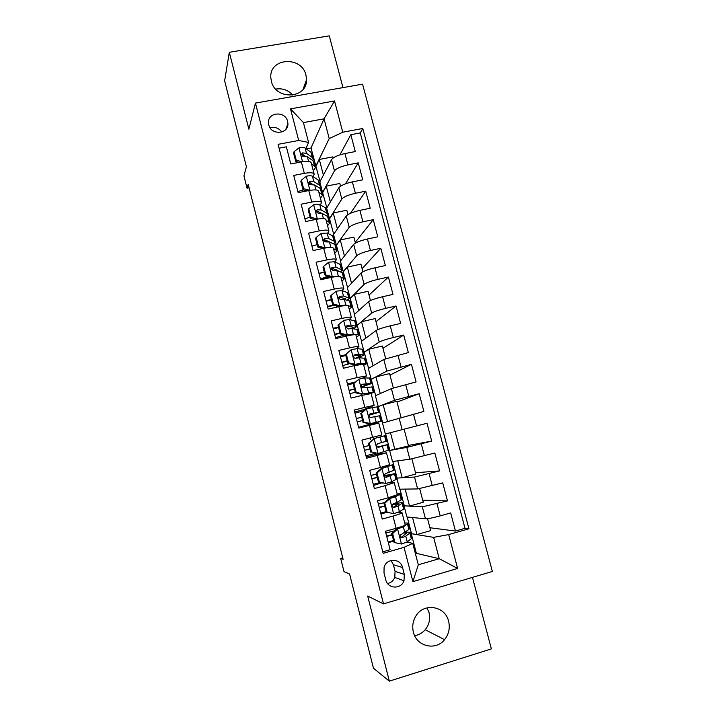 <?xml version="1.0" encoding="UTF-8"?>
<svg xmlns="http://www.w3.org/2000/svg" width="717" height="717" viewBox="0 0 717 717"><rect width="100%" height="100%" fill="white"/><g stroke="black" fill="none" stroke-linecap="round" stroke-linejoin="round"><path stroke-width="1.08" d="M271.349 81.191C275.409 100.461 307.235 98.973 306.526 79.73L305.98 75.213C301.866 55.693 269.305 57.638 270.82 77.517L271.349 81.191M413.377 632.134C416.505 646.519 435.703 651.072 444.549 639.663C448.833 634.24 450.195 628.128 448.627 621.325C445.248 605.686 423.353 602.334 415.645 616.423C412.813 621.343 412.051 626.577 413.377 632.134M427.036 607.819L429.053 612.659C430.505 618.995 429.214 624.686 425.19 629.723C422.322 633.021 418.809 634.993 414.641 635.656M268.758 124.839C271.008 135.558 288.709 134.249 287.911 123.485L287.625 121.406C285.366 110.606 267.423 112.067 268.481 123.019L268.758 124.839M342.968 87.617L329.282 35.85L229.306 52.296L224.636 80.824L246.415 166.783L243.923 175.88L247.042 188.204L249.086 187.809M492.364 571.449L362.569 84.149L255.449 103.096L383.514 603.884L492.364 571.449M383.514 603.884L367.687 596.078L389.34 681.15L491.369 648.885L472.467 577.382M389.34 681.15L373.458 668.226L349.591 574.003L344.017 571.637L340.674 558.409L343.12 559.296L248.199 184.287L247.042 188.204M279.092 148.177L286.361 146.815L290.779 163.96L301.373 161.925L304.331 173.362C310.309 172.34 313.589 172.618 314.18 174.213L313.141 176.678M304.331 173.362L293.728 175.432L298.173 192.676L308.776 190.57L311.752 202.069C317.73 200.984 320.992 201.145 321.539 202.57L320.374 204.919M311.752 202.069L301.14 204.202L305.612 221.544L316.224 219.357L319.217 230.919C325.195 229.781 328.44 229.834 328.933 231.071L327.633 233.312M319.217 230.919L308.597 233.133L313.087 250.565L323.708 248.306L326.719 259.93C332.706 258.729 335.923 258.667 336.372 259.733L334.893 261.857M326.719 259.93L316.089 262.225L320.607 279.747L331.236 277.416L334.265 289.103C340.252 287.849 343.443 287.66 343.855 288.539L342.134 290.582M334.265 289.103L323.618 291.469L328.162 309.09L338.809 306.679L341.848 318.429C347.835 317.111 351.007 316.806 351.366 317.506L349.304 319.504M341.848 318.429L331.2 320.875L335.762 338.594L346.419 336.103L349.475 347.915C355.462 346.544 358.617 346.114 358.93 346.634L356.197 348.704M349.475 347.915L338.809 350.443L343.398 368.26L354.073 365.688L357.147 377.563L366.53 375.914L362.282 378.334M357.147 377.563L346.472 380.171L351.088 398.087L361.762 395.434L364.854 407.381L374.166 405.356L363.026 409.855M364.854 407.381L354.171 410.061L358.814 428.076L369.497 425.342L372.607 437.352L381.856 434.959L378.773 423.093L369.497 425.342M372.607 437.352L361.915 440.121L366.584 458.235L377.276 455.42L380.404 467.493L389.573 464.715L386.49 452.812M380.404 467.493L369.703 470.343L374.391 488.564L385.101 485.66L388.247 497.804L397.343 494.64L394.242 482.702M388.247 497.804L377.527 500.735L382.251 519.054L392.97 516.07C398.966 514.358 401.986 513.229 402.022 512.673L398.195 512.288M419.696 488.689L423.254 502.258L409.559 506.05L404.021 505.835L406.915 516.975L425.45 518.803C428.103 518.803 433.023 517.826 440.211 515.881L450.67 512.942L455.447 531.055L429.922 527.739M404.021 505.835L422.322 506.838L447.489 500.905L422.707 500.17M447.489 500.905L442.739 482.891L417.644 488.94L399.692 489.173L396.815 478.096L414.525 477.038L417.644 488.94M404.128 429.196L408.511 445.938L389.636 450.491L392.504 461.515L409.873 459.238L434.843 453.001L439.575 470.917L415.528 472.745M382.761 422.949L378.235 406.62L394.467 400.319L419.194 393.714L423.872 411.433L382.502 423.03L385.352 434L427 423.281L431.697 441.098L408.385 445.445M419.194 393.714L397.03 402.058M378.235 406.62L375.403 395.703L391.401 388.614L416.084 381.937L411.433 364.308L389.976 375.116M375.654 395.587L368.332 368.511L383.774 359.459L408.34 352.594L403.716 335.063L382.959 348.31M368.583 368.368L361.305 341.462L376.192 330.456C378.451 329.13 383.138 327.588 390.245 325.85L400.633 323.412L396.035 305.98L375.977 321.637M361.538 341.283L354.306 314.548L368.646 301.606C370.841 300.082 375.493 298.46 382.591 296.748L392.979 294.391L388.399 277.049L369.031 295.09M354.539 314.342L347.351 287.759L361.144 272.908C363.286 271.187 367.893 269.484 374.982 267.8L385.352 265.523L380.799 248.27L362.121 268.678M347.566 287.526L340.423 261.105L353.678 244.372C355.757 242.454 360.337 240.67 367.409 239.012L377.778 236.807L373.243 219.653L355.238 242.391M340.629 260.845L333.53 234.584L346.248 215.978C348.274 213.872 352.818 212.008 359.88 210.377L370.232 208.244L365.733 191.179L350.416 213.308M333.728 234.289L326.665 208.199L338.863 187.737C340.835 185.443 345.343 183.489 352.388 181.894L362.739 179.833L358.258 162.858L345.46 183.848M310.147 182.727L309.403 184.251M316.932 210.986L316.251 212.178M377.276 455.42L386.481 452.794L374.641 454.82M385.101 485.66L394.233 482.649L388.22 482.855M382.977 483.07L381.955 483.115M404.325 574.407L402.551 567.532C400.579 558.041 386.32 557.925 384.079 567.443L384.007 572.928L385.782 579.838C387.682 588.971 401.144 589.607 403.994 580.743L404.325 574.407L395.085 571.341L393.382 564.727L391.043 560.47M320.033 181.58L311.026 147.998L324.048 118.816L303.416 122.598L308.579 142.441L298.693 140.469L278.097 144.323L383.165 553.336L404.047 547.358L412.732 543.343L406.853 542.169M298.693 140.469L290.51 108.867L334.534 100.963L342.762 132.224L362.766 128.477L468.945 528.788L448.69 534.577L457.616 568.464L412.92 581.639L404.047 547.358M326.862 207.876L322.569 192.425L334.454 170.861C336.39 168.459 340.88 166.461 347.915 164.874L358.258 162.858M322.569 192.425L319.845 181.939L331.514 159.649L334.454 170.861M329.408 218.739L341.812 199.012C343.81 196.799 348.328 194.881 355.381 193.267L365.733 191.179M336.282 245.178L349.215 227.316C351.267 225.29 355.82 223.453 362.892 221.813L373.243 219.653M343.183 271.752L356.654 255.763C358.76 253.935 363.358 252.178 370.429 250.511L380.799 248.27M350.129 298.46L364.137 284.371C366.306 282.731 370.931 281.055 378.02 279.361L388.399 277.049M357.102 325.294L371.657 313.123C373.88 311.68 378.549 310.094 385.647 308.364L396.035 305.98M364.111 352.262L379.221 342.036C381.498 340.79 386.203 339.293 393.319 337.528L403.716 335.063M371.155 379.374L386.822 371.101L411.433 364.308M389.636 450.491L406.781 447.408L409.873 459.238M455.447 531.055L465.001 528.321L360.257 132.914L350.819 134.688L339.903 154.863M331.514 159.649C333.432 157.166 337.904 155.132 344.94 153.563L355.273 151.574L350.819 134.688M431.697 441.098L406.781 447.408M439.575 470.917L414.525 477.038M382.779 551.83L390.147 549.724L385.405 531.297L396.125 528.286C402.129 526.547 405.141 525.364 405.15 524.727L402.049 512.763M308.579 142.441L305.917 148.598M303.246 154.782L302.646 156.163M412.732 543.343L418.307 564.799L439.225 558.704L433.633 537.365L448.69 534.577M415.394 553.596L416.362 553.318L439.225 558.704L457.616 568.464M416.362 553.318L411.271 533.717L433.633 537.365M229.306 52.296L248.871 129.185L255.449 103.096M342.744 557.826L340.674 558.409M311.026 147.998L306.32 148.885M315.767 166.245L329.22 138.569L324.048 118.816L334.534 100.963M427.547 518.678L430.675 530.634L416.971 534.524L411.271 533.717M411.54 533.645L407.211 517.002M404.289 505.763L399.978 489.173M411.89 458.862L415.86 474.027L402.183 477.719L396.815 478.096M397.075 478.024L392.782 461.479M389.905 450.419L385.621 433.928M393.723 541.129L388.327 542.661M465.001 528.321L468.945 528.788M416.971 534.524L412.544 517.531M386.884 512.332L380.942 513.972M409.559 506.05L405.141 489.102M402.183 477.719L397.783 460.825M381.883 482.828L373.584 485.436M394.843 449.532L390.451 432.692M374.328 453.592L374.65 454.838L366.27 457.043M370.644 439.333L370.286 437.953M387.538 421.479L383.174 404.738L378.504 406.548M401.036 417.375L396.824 401.296L383.174 404.738M363.304 410.949L363.017 409.819L354.646 411.925M367.176 425.934L366.979 425.181M380.261 393.552L375.932 376.927L371.424 379.311M393.328 387.924L389.573 373.584L375.932 376.927M374.157 405.32L371.11 393.561L361.762 395.434M355.345 381.973L347.431 383.909M373.028 365.76L368.726 349.26L364.379 352.199M385.665 358.643L382.358 346.015L368.726 349.26M366.512 375.851L363.483 364.182L354.073 365.688M345.621 354.763L340.252 356.044M365.831 338.119L361.565 321.727L357.371 325.231M378.038 329.515L375.179 318.581L361.565 321.727M358.903 346.544L355.901 334.964C355.569 334.373 352.405 334.749 346.419 336.103M338.469 327.077L333.109 328.314M343.757 335.305L343.631 334.803M358.661 310.613L354.431 294.337L350.389 298.397M370.456 300.548L368.036 291.281L354.431 294.337M351.339 317.389L348.354 305.908C347.978 305.128 344.796 305.388 338.809 306.679M331.362 299.527L326.011 300.728M336.497 307.199L336.103 305.675M351.536 283.242L347.333 267.091L343.452 271.698M362.919 271.734L360.929 264.125L347.333 267.091M343.81 288.386L340.853 276.995C340.432 276.045 337.223 276.179 331.236 277.416M324.201 272.137L318.94 273.285M328.933 277.918L328.709 277.076M344.447 256.014L340.27 239.98L336.542 245.124M355.417 243.072L353.857 237.103L340.27 239.98M336.327 259.545L333.396 248.252C332.921 247.114 329.695 247.132 323.708 248.306M314.082 245.519L311.904 245.985M337.393 228.929L333.253 213.003L329.677 218.685M347.951 214.562L346.813 210.224L333.253 213.003M328.879 230.856L325.966 219.653C325.455 218.335 322.202 218.237 316.224 219.357M330.376 201.979L326.262 186.16L322.838 192.371M340.53 186.205L339.813 183.471L326.262 186.16M321.476 202.319L318.59 191.206C318.025 189.718 314.754 189.503 308.776 190.57M323.394 175.154L319.307 159.461L316.027 166.192M333.154 158L332.849 156.853L319.307 159.461M360.257 132.914L362.766 128.477M342.762 132.224L329.22 138.569M314.109 173.944L311.241 162.911C310.64 161.253 307.351 160.922 301.373 161.925M418.307 564.799L412.92 581.639M290.51 108.867L303.416 122.598M387.565 583.521C390.98 582.804 393.373 580.77 394.753 577.436L395.085 571.341M281.772 132.045C278.779 127.993 274.907 126.613 270.148 127.904M275.713 89.096C282.435 88.012 288.162 90.037 292.886 95.155M392.647 533.529L391.724 533.367L396.743 528.707L397.693 528.85L392.647 533.529L395.004 542.67L401.628 544.051L407.256 541.909L411.298 538.646L411.71 537.831L410.312 532.426M393.579 540.564L388.139 541.918M396.743 528.707L400.642 526.905M397.693 528.85L403.339 526.798L407.453 523.831L407.892 523.114L404.684 522.935M391.724 533.367L394.072 542.464L395.004 542.67M407.937 523.285L409.344 528.698L408.914 529.46L400.113 535.223C399.969 536.943 400.678 537.75 402.219 537.633L405.768 536.164L409.837 533.009L410.258 532.229L405.365 532.131M392.056 534.685L386.624 536.047M386.723 536.415L392.154 535.061M404.029 532.973L406.485 533.215L401.153 537.436L402.219 537.633M394.386 530.894L385.827 532.946M384.814 503.191L383.918 503.146L388.946 498.539L389.851 498.566L384.814 503.191L387.153 512.27L393.767 513.686L399.432 511.732L403.608 509.061L404.074 508.434L402.667 503.002M393.767 513.686L387.153 512.27M386.122 511.678L380.7 513.04M388.946 498.539L395.264 495.671M389.851 498.566L395.533 496.702L399.781 494.327L400.274 493.798L397.155 493.923M383.918 503.146L386.257 512.198M400.301 493.914L401.717 499.355L397.012 502.411L393.427 503.701L392.235 505.01C392.172 506.668 392.88 507.439 394.368 507.331L397.944 506.014L402.631 502.868C401.977 502.474 398.688 502.886 392.764 504.096M384.644 505.933L379.221 507.304M379.284 507.564L384.706 506.202M392.441 504.508L398.858 503.845L393.346 507.26L394.368 507.331M384.536 502.581L378.397 504.114M377.017 473.014L376.156 473.086L381.184 468.542L382.062 468.452L377.017 473.014L379.356 482.048L385.952 483.491L391.643 481.716L396.483 479.198L395.058 473.731M385.952 483.491L379.356 482.048M380.44 482.514L373.297 484.316M381.184 468.542L388.48 465.898L384.572 466.355M382.062 468.452L392.163 464.983L387.234 465.584M376.156 473.086L378.486 482.084M392.71 464.697L394.135 470.164L385.629 473.587L384.42 474.941C384.402 476.545 385.119 477.298 386.562 477.19L395.04 473.659L384.393 475.622M377.259 477.343L371.854 478.723M371.899 478.875L377.294 477.495M384.429 475.81L391.276 474.627L385.755 477.199M376.416 474.062L371.012 475.434M369.273 442.998L374.31 438.499L369.273 442.998L371.594 451.988L378.182 453.458L388.919 450.106L387.494 444.621M378.182 453.458L371.594 451.988M375.708 453.252L365.939 455.734M373.467 438.714L385.154 435.622L384.581 435.793L386.015 441.322L377.877 443.635L376.64 445.033C376.667 446.583 377.393 447.318 378.8 447.22L387.494 444.603L377.465 446.978M374.31 438.499L384.581 435.793M368.439 443.196L370.752 452.14M369.918 448.896L364.532 450.285M385.163 435.631L386.588 441.125L386.015 441.322M364.541 450.321L369.927 448.941M377.527 447.023L383.738 445.571L378.37 447.265M369.049 445.517L363.662 446.906M361.565 413.153L366.602 408.717L361.565 413.153L363.869 422.089L370.447 423.586L381.408 421.184L358.625 427.359M370.447 423.586L377.662 422.143L358.617 427.314M366.602 408.717L377.662 406.772L379.069 412.203M363.761 410.823L354.969 413.153M360.768 413.458L363.071 422.367L363.869 422.089M369.622 423.855L363.071 422.367M368.914 415.286L379.087 412.239L370.16 413.843L368.914 415.277C368.977 416.783 369.703 417.5 371.083 417.411L379.983 415.699L381.399 421.157M356.376 418.603L361.735 417.213M357.227 421.928L362.596 420.529M369.613 414.094L375.341 413.207L368.932 415.179M361.718 417.133L356.349 418.531M353.902 383.47L358.939 379.096L353.902 383.47L356.197 392.36L362.766 393.884L373.279 392.298L371.119 393.588M362.766 393.884L369.73 393.651M358.939 379.096L364.738 377.949L370.205 378.074L371.594 383.416M353.786 383.326L347.7 384.948M353.14 383.891L355.426 392.746L356.197 392.36M361.968 394.269L355.426 392.746M361.619 387.072L371.621 383.514L362.488 384.213L361.234 385.674C361.323 387.144 362.049 387.834 363.402 387.763L372.508 386.956L373.907 392.324M349.125 390.478L354.476 389.071M349.95 393.678L355.3 392.262M361.709 384.662L367.884 384.473L361.476 386.866M354.422 388.883L349.08 390.29M346.275 353.947L351.312 349.627L346.275 353.947L348.561 362.784L355.121 364.344L360.929 363.286L365.795 363.492L366.486 363.779L363.761 365.258M355.121 364.344L354.35 364.836L359.952 364.415M351.312 349.627L357.138 348.668L362.067 349.143L362.784 349.52L364.155 354.781M345.8 355.462L340.476 356.887M345.549 354.485L347.817 363.286L348.561 362.784M354.35 364.836L347.817 363.286M357.702 357.908L364.191 354.933L363.483 354.592L358.581 354.216L354.852 354.745L353.598 356.224C353.714 357.658 354.431 358.339 355.766 358.276L359.486 357.729L365.078 358.357L366.459 363.644M341.919 362.497L347.252 361.081M342.708 365.571L349.591 363.707M354.852 354.745L354.01 355.336L360.472 355.892L355.265 358.303M347.171 360.785L341.848 362.21M356.752 326.298L355.408 321.117L349.582 319.531L343.73 320.329L338.693 324.586L340.969 333.378L347.512 334.956L353.356 334.077L358.357 334.839L359.092 335.305L356.448 337.071M347.512 334.956L346.777 335.565L350.461 335.242M338.594 327.535L333.28 328.969M338.693 324.586L337.994 325.231L340.252 333.988L340.969 333.378M346.777 335.565L340.252 333.988M353.266 328.78L356.806 326.504L351.016 325.061L347.261 325.437L345.997 326.934L348.175 328.951L351.922 328.547L356.941 329.417L357.693 329.91L359.038 335.117M334.749 334.66L340.064 333.235M335.511 337.608L344.599 335.036M347.261 325.437L346.454 326.154L352.45 327.024L353.096 327.463L351.841 328.538M339.957 332.831L334.642 334.265M349.385 297.967L348.068 292.868L342.072 290.564L336.183 291.183L331.155 295.386L333.414 304.125L339.957 305.729L345.827 305.03L347.691 305.505M339.957 305.729L339.249 306.455L341.713 306.078M348.112 305.612L351.733 306.975L349.17 309.036M339.096 297.116L338.532 297.34M331.415 299.751L326.127 301.203M331.155 295.386L330.483 296.139L332.733 304.85L333.414 304.125M339.249 306.455L332.733 304.85M347.109 300.271L349.457 298.227L343.497 296.058L339.715 296.291L338.442 297.788L340.62 299.778L344.393 299.527L349.546 300.943L350.335 301.615L351.671 306.733M327.615 306.966L334.095 305.182M338.899 306.652L339.777 306.338M339.715 296.291L338.944 297.125L345.074 298.595L345.755 299.177L345.388 299.796M333.073 304.931L327.481 306.464M342.063 269.78L340.763 264.761L334.597 261.741L328.682 262.189L323.654 266.339L325.903 275.032L332.428 276.663L338.989 276.368M332.428 276.663L331.953 277.264M340.862 277.031L344.411 278.796L341.928 281.136M333.369 268.687L331.12 269.7M324.281 272.11L319.011 273.571M323.654 266.339L323.017 267.208L325.249 275.866L325.903 275.032M331.344 277.389L325.249 275.866M340.512 271.994L342.143 270.094L336.013 267.208L332.204 267.298L330.931 268.803L333.109 270.766L336.909 270.659L342.188 272.621L343.022 273.464L344.33 278.501M320.517 279.406L329.3 276.879M332.204 267.298L331.469 268.257L337.743 270.318L338.433 271.223M328.081 276.574L320.365 278.805M334.785 241.746L333.495 236.807L332.607 235.741L327.167 233.079L321.225 233.357L316.197 237.444L318.429 246.101L324.953 247.759L330.904 247.401L329.462 241.952L334.866 244.443L335.744 245.456L337.035 250.421M333.468 248.548L337.124 250.771L334.731 253.388M326.988 240.589L324.676 241.781M317.183 244.614L311.931 246.083M316.197 237.444L315.588 238.42L317.81 247.042L318.429 246.101M323.215 248.414L317.81 247.042M333.719 243.914L334.875 242.104L333.997 241.073L328.574 238.51L324.738 238.465L323.457 239.962L325.635 241.916L329.462 241.952M324.738 238.465L324.03 239.541L331.084 242.696M322.892 248.333L321.933 248.682M327.535 213.854L326.271 208.997L325.339 207.76L319.773 204.569C318.76 204.085 316.78 204.13 313.804 204.686L308.776 208.71L310.999 217.314L317.506 218.999L322.65 218.577M326.118 220.218L329.883 222.879L327.561 225.783M320.4 212.68L319.773 213.092M310.12 217.26L304.886 218.739M308.776 208.71L308.202 209.794L310.407 218.371L310.999 217.314M315.122 219.59L310.407 218.371M326.809 215.996L327.642 214.266L326.719 213.066L321.171 209.973L317.308 209.785L316.027 211.282L318.205 213.218L322.058 213.388L327.588 216.417L328.511 217.601L329.775 222.485M317.308 209.785L316.636 210.977L321.279 213.155M318.805 192.031L322.668 195.141L320.436 198.322M301.4 180.128L300.844 181.32L303.049 189.844L303.605 188.688L301.4 180.128L306.419 176.158C309.394 175.629 311.393 175.647 312.415 176.212L318.106 179.922L320.32 186.106M303.399 189.942L297.878 191.529M303.605 188.688L309.932 190.355L306.293 176.257M307.073 190.901L303.049 189.844M319.854 188.23L320.445 186.572L319.477 185.201L313.813 181.58L309.923 181.249L308.633 182.745L310.811 184.672L314.691 184.986L320.347 188.535L322.551 194.692M309.923 181.249L309.278 182.557L313.159 184.601M311.528 164.005L314.512 166.057L315.498 167.545L313.338 170.996M294.06 151.708L293.54 152.999L295.727 161.477L296.255 160.214L294.06 151.708L299.079 147.783C302.045 147.281 304.053 147.352 305.101 147.998L310.918 152.237L313.15 158.502M298.308 162.167L296.238 162.911M296.255 160.214L302.144 161.791M299.07 162.374L295.727 161.477M312.872 160.608L313.284 159.022L312.28 157.48L306.491 153.348L302.574 152.873L301.283 154.361L303.452 156.27L307.36 156.727L313.141 160.805L315.372 167.043M302.574 152.873L301.965 154.298L305.308 156.225M338.863 187.737L341.812 199.012M346.248 215.978L349.215 227.316M353.678 244.372L356.654 255.763M361.144 272.908L364.137 284.371M368.646 301.606L371.657 313.123M376.192 330.456L379.221 342.036M383.774 359.459L386.822 371.101M391.401 388.614L394.467 400.319M399.064 417.93L402.147 429.698M422.322 506.838L425.45 518.803M437.038 503.809L440.211 515.881M344.94 153.563L347.915 164.874M352.388 181.894L355.381 193.267M359.88 210.377L362.892 221.813M367.409 239.012L370.429 250.511M374.982 267.8L378.02 279.361M382.591 296.748L385.647 308.364M390.245 325.85L393.319 337.528M397.935 355.103L401.027 366.853M405.67 384.518L408.78 396.331M413.449 414.103L416.577 425.979M421.273 443.841L424.41 455.779M429.133 473.74L432.288 485.75M392.97 516.07L396.125 528.286M393.382 564.727L402.551 567.532M397.568 528.967L401.457 544.015M409.837 533.009L411.298 538.646M407.453 523.831L408.914 529.46M405.768 536.164L407.256 541.909M403.339 526.798L404.827 532.534M389.725 498.682L393.597 513.65M402.156 503.459L403.608 509.061M399.781 494.327L401.233 499.919M397.944 506.014L399.432 511.732M395.533 496.702L397.012 502.411M381.937 468.568L385.791 483.455M394.52 474.062L395.963 479.637M392.163 464.983L393.606 470.54M390.173 476.034L391.643 481.716M387.772 466.776L389.241 472.449M385.925 477.235L386.562 477.19M374.184 438.616L378.011 453.422M386.92 444.818L388.363 450.366M382.439 446.216L383.9 451.871M380.046 437.003L381.516 442.649M366.477 408.824L370.286 423.55M379.365 415.735L380.799 421.255M377.034 406.754L378.468 412.257M374.749 416.559L376.201 422.179M372.374 407.399L373.826 413.01M358.814 379.203L362.596 393.848M371.854 386.813L373.279 392.298M369.533 377.877L370.958 383.353M367.095 387.063L368.547 392.656M364.738 377.949L366.181 383.532M361.789 384.581L362.488 384.213M351.187 349.735L354.96 364.299M364.379 358.034L365.795 363.492M362.067 349.143L363.483 354.592M359.486 357.729L360.929 363.286M357.138 348.668L358.581 354.216M343.604 320.427L347.351 334.92M356.941 329.417L358.357 334.839M354.646 320.571L356.053 325.984M351.922 328.547L353.356 334.077M349.582 319.531L351.016 325.061M336.058 291.281L339.786 305.693M349.546 300.943L350.945 306.338M347.261 292.142L348.659 297.537M344.393 299.527L345.827 305.03M342.072 290.564L343.497 296.058M328.556 262.297L332.267 276.628M342.188 272.621L343.586 277.99M339.912 263.865L341.31 269.233M336.909 270.659L338.325 276.135M334.597 261.741L336.013 267.208M321.099 233.464L324.783 247.715M334.866 244.443L336.255 249.785M332.607 235.741L333.997 241.073M327.167 233.079L328.574 238.51M313.679 204.784L317.344 218.963M327.588 216.417L328.969 221.732M325.339 207.76L326.719 213.066M322.058 213.388L323.412 218.595M319.773 204.569L321.171 209.973M320.347 188.535L321.718 193.823M318.106 179.922L319.477 185.201M314.691 184.986L315.973 189.942M312.415 176.212L313.813 181.58M298.953 147.881L302.538 161.719M313.141 160.805L314.512 166.057M310.918 152.237L312.28 157.48M307.36 156.727L308.588 161.442M305.101 147.998L306.491 153.348M303.031 89.41L306.526 79.73M425.19 629.723L444.549 639.663M285.823 129.392L287.911 123.485M394.753 577.436L403.994 580.743"/></g></svg>
